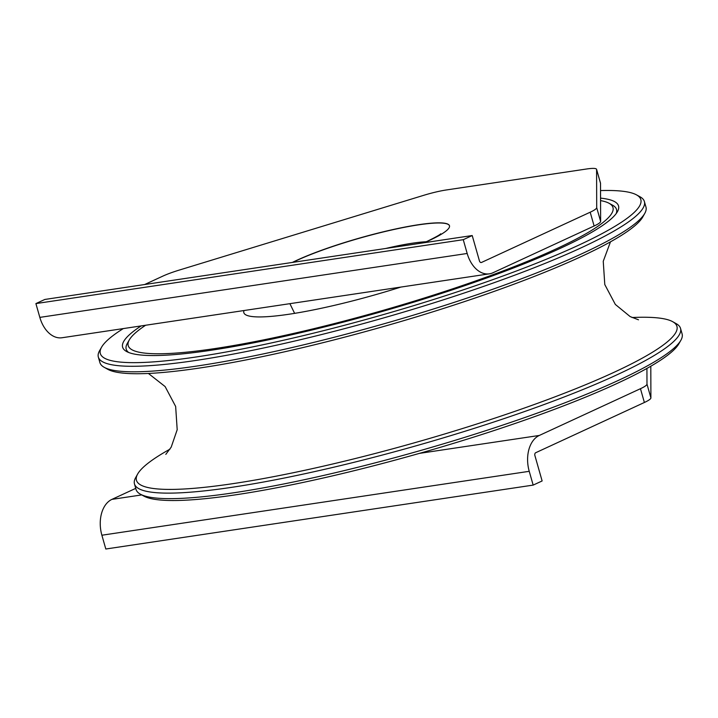 <?xml version="1.0" encoding="UTF-8"?>
<svg xmlns="http://www.w3.org/2000/svg" width="718" height="718" viewBox="0 0 718 718"><rect width="100%" height="100%" fill="white"/><g stroke="black" fill="none" stroke-linecap="round" stroke-linejoin="round"><path stroke-width="1.08" d="M646.927 368.424L646.981 384.121A28.971 4.128 164.1 0 1 640.465 388.698L539.299 435.458A28.971 19.296 81.5 0 0 529.238 471.313L533.169 485.099L542.126 480.961L534.901 455.589A2.316 1.544 -98.5 0 1 535.7 452.726L644.387 402.484A28.971 4.128 -15.9 0 0 650.903 397.907L650.813 366.216M533.169 485.099L105.806 549.01L101.884 535.224A28.971 19.296 -98.5 0 1 111.936 499.369L135.738 488.366M596.703 207.637A28.971 4.128 164.1 0 1 590.187 212.214L481.5 262.456A2.316 1.544 -98.5 0 1 481.222 262.537A2.316 1.544 -98.5 0 1 479.445 260.912L472.211 235.54L463.263 239.686L467.185 253.472A28.971 19.296 81.5 0 0 489.38 273.836A28.971 19.296 81.5 0 0 492.952 272.768L594.118 225.999A28.971 4.128 -15.9 0 0 600.634 221.431L600.517 183.287A28.971 4.128 -15.9 0 0 600.499 183.117L596.568 169.331A28.971 4.128 164.1 0 1 596.586 169.502L596.703 207.637L600.634 221.431M144.65 284.525L162.833 276.125A28.971 4.128 164.1 0 1 179.347 270.058L423.521 195.377A28.971 4.128 164.1 0 1 446.291 189.974L586.624 168.99A28.971 4.128 164.1 0 1 596.568 169.331M292.334 262.438A89.804 12.807 164.1 0 1 296.884 260.266A89.804 12.807 164.1 0 1 391.014 229.993A89.804 12.807 164.1 0 1 449.486 225.757A89.804 12.807 164.1 0 1 429.364 240.449A89.804 12.807 164.1 0 1 424.329 242.702M292.782 262.375A89.804 12.807 164.1 0 1 296.92 260.401A89.804 12.807 164.1 0 1 390.825 230.182A89.804 12.807 164.1 0 1 449.504 225.829M489.38 273.836L62.026 337.747A28.971 19.296 -98.5 0 1 39.831 317.383L35.9 303.588L463.263 239.686M35.9 303.588L44.857 299.451L472.211 235.54M145.637 325.245A252.027 35.945 -15.9 0 0 129.312 339.901A252.027 35.945 -15.9 0 0 205.617 349.899A252.027 35.945 -15.9 0 0 487.755 276.609A252.027 35.945 -15.9 0 0 609.017 203.248L612.544 205.168A254.917 36.358 164.1 0 1 616.215 213.551M128.621 352.448A254.917 36.358 164.1 0 1 127.319 343.384L129.312 339.901M600.562 198.132A257.816 36.771 164.1 0 1 617.399 211.756A257.816 36.771 164.1 0 1 457.887 287.999A257.816 36.771 164.1 0 1 201.821 351.587A257.816 36.771 164.1 0 1 126.664 351.551A257.816 36.771 164.1 0 1 141.15 325.918M609.017 203.248A252.027 35.945 -15.9 0 0 600.571 200.6M243.994 310.535A131.807 18.803 -15.9 0 0 245.888 314.897A131.807 18.803 -15.9 0 0 400.913 287.065M600.544 190.575A280.989 40.073 164.1 0 1 636.426 194.829A280.989 40.073 164.1 0 1 381.563 315.103A280.989 40.073 164.1 0 1 101.579 347.18A280.989 40.073 164.1 0 1 123.299 328.584M644.396 201.543L645.967 207.053A283.888 40.495 164.1 0 1 644.818 213.3A283.888 40.495 164.1 0 1 384.031 323.773A283.888 40.495 164.1 0 1 104.182 367.302A283.888 40.495 164.1 0 1 99.91 362.599L98.339 357.088A283.888 40.495 -15.9 0 0 382.461 318.254A283.888 40.495 -15.9 0 0 644.396 201.543A283.888 40.495 -15.9 0 0 639.944 196.741L636.426 194.829M104.182 367.302L107.727 369.285A280.998 40.082 -15.9 0 0 298.194 348.679A280.998 40.082 -15.9 0 0 572.04 260.724A280.998 40.082 -15.9 0 0 642.843 216.854L644.818 213.3M101.579 347.18L99.596 350.662A283.888 40.495 -15.9 0 0 98.339 357.088M680.529 328.386L682.1 333.897A283.888 40.495 164.1 0 1 680.852 340.323A283.888 40.495 164.1 0 1 420.165 450.617A283.888 40.495 164.1 0 1 140.495 494.244A283.888 40.495 164.1 0 1 136.043 489.452L134.472 483.932A283.888 40.495 -15.9 0 0 418.594 445.097A283.888 40.495 -15.9 0 0 680.529 328.386A283.888 40.495 -15.9 0 0 676.257 323.683L672.712 321.7A280.998 40.082 164.1 0 1 604.996 376.403A280.998 40.082 164.1 0 1 295.385 472.291A280.998 40.082 164.1 0 1 137.596 474.131A280.998 40.082 164.1 0 1 169.96 449.154M140.495 494.244L144.022 496.165A280.989 40.073 -15.9 0 0 420.838 452.977A280.989 40.073 -15.9 0 0 678.86 343.805L680.852 340.323M137.596 474.131L135.621 477.685A283.888 40.495 -15.9 0 0 134.472 483.932M632.037 317.527A280.998 40.082 164.1 0 1 672.712 321.7M111.936 499.369L141.724 494.917M419.375 453.39L539.299 435.458M650.903 397.907L646.981 384.121M640.465 388.698L644.387 402.484M529.238 471.313L101.884 535.224M481.5 262.456L480.916 262.546M590.187 212.214L594.118 225.999M596.586 169.502L600.517 183.287M385.754 248.473A73.299 10.456 164.1 0 1 412.374 243.205A73.299 10.456 164.1 0 1 426.232 241.76M39.831 317.383L467.185 253.472M440.726 233.79L440.726 233.79C440.08 234.705 435.593 237.2 427.273 241.275L424.006 242.756M294.622 313.362L289.892 303.669M610.48 241.831L603.246 261.298L604.789 284.561L615.335 304.441L630.153 316.584L638.49 319.806M165.804 454.368L171.198 447.143L177.193 429.714L175.65 406.451L165.122 386.571L148.402 373.459"/></g></svg>
